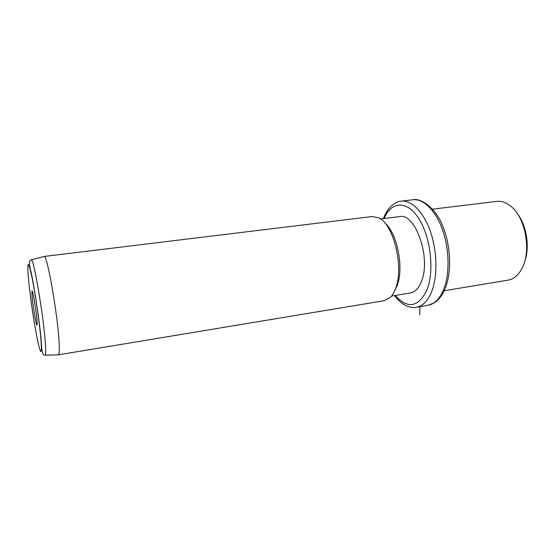 <?xml version="1.0" encoding="UTF-8"?>
<svg xmlns="http://www.w3.org/2000/svg" width="555" height="555" viewBox="0 0 555 555"><rect width="100%" height="100%" fill="white"/><g stroke="black" fill="none" stroke-linecap="round" stroke-linejoin="round"><path stroke-width="0.83" d="M517.642 214.043C526.868 225.982 530.011 248.078 524.489 262.126M507.867 280.178L508.082 280.143C512.73 279.304 516.747 276.439 520.125 271.548L522.095 268.155C531.641 250.707 525.335 217.033 510.579 206.03C505.952 202.353 501.297 200.813 496.607 201.396L432.532 209.193M380.522 218.948L399.378 216.617C415.341 212.26 431.533 258.519 421.335 281.683C418.643 288.329 415.029 292.083 410.499 292.943L410.332 292.971M385.052 223.214C397.262 233.149 404.123 268.065 397.144 285.541L394.716 290.688M384.372 300.692L390.519 297.258C392.545 295.149 394.23 292.221 395.59 288.482C404.089 267.496 393.738 224.574 378.968 217.969L372.287 216.526L44.088 256.466M43.949 256.507L44.109 256.466C46.988 253.559 57.831 315.067 59.087 342.56C59.496 350.267 59.274 354.354 58.441 354.811L58.199 354.818M36.991 320.617C37.268 324.134 37.213 325.612 36.824 325.043C35.839 323.787 32.766 305.063 32.023 295.877L31.892 291.16C32.315 287.788 36.193 310.085 36.991 320.617M419.934 306.693L419.733 314.893M401.411 201.111L412.76 199.8C423.298 198.364 435.751 210.345 442.668 230.214C449.599 250.055 449.786 275.072 443.396 290.147C439.504 299.027 434.419 304.071 428.134 305.278L427.898 305.319M383.422 218.587C387.418 207.528 395.236 201.493 401.098 201.153C411.415 199.738 423.666 211.823 430.52 231.837C437.389 251.817 437.673 276.994 431.464 292.124C427.683 301.039 422.716 306.089 416.562 307.269L428.134 305.278L434.579 302.648C438.741 299.839 442.148 295.433 444.791 289.433M384.178 218.497C391.185 201.299 406.981 199.897 418.831 218.601C430.784 237.061 434.593 271.471 426.857 290.168C418.172 307.428 407.62 309.19 395.202 295.454M31.17 259.858L31.316 259.809C33.501 257.187 43.63 316.766 45.378 343.351C45.905 350.815 45.857 354.77 45.219 355.214L58.441 354.811M31.191 273.58L31.073 272.068M41.056 340.895C41.972 356.234 40.591 355.013 36.921 337.239C33.626 320.512 29.755 293.63 28.34 277.5C27.015 260.482 28.18 260.184 31.836 276.619C35.319 293.484 39.835 324.959 41.056 340.895M444.194 290.751L508.082 280.143M412.76 199.8C420.725 197.622 436.459 208.132 443.355 227.73C450.979 247.246 451.666 272.88 445.138 288.614M394.452 295.579C400.557 303.079 403.776 304.633 407.315 306.207C410.762 307.491 413.843 307.845 416.562 307.269M391.573 296.051L410.499 292.943M58.379 354.832L384.546 300.664M45.219 355.214C43.873 354.714 41.819 356.525 41.299 341.547C39.856 323.877 34.5 287.885 31.17 272.547C27.764 259.678 30.275 260.566 31.316 259.809L44.109 256.466M32.329 291.472L31.892 291.16M37.143 324.647L36.824 325.043"/></g></svg>
